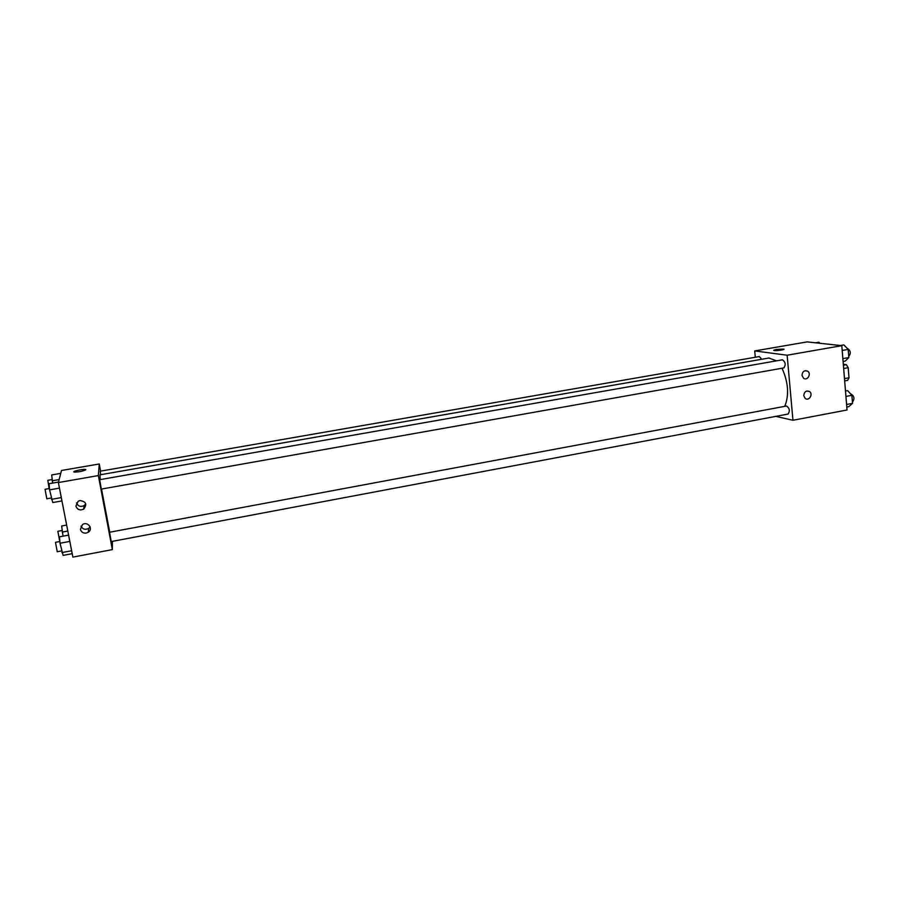 <?xml version="1.0" encoding="UTF-8"?>
<svg xmlns="http://www.w3.org/2000/svg" width="899" height="899" viewBox="0 0 899 899"><rect width="100%" height="100%" fill="white"/><g stroke="black" fill="none" stroke-linecap="round" stroke-linejoin="round"><path stroke-width="1.35" d="M843.307 364.241L846.364 364.657L848.195 367.691L849.004 377.782L847.645 380.356L844.667 380.895M844.487 378.614L849.004 377.782M843.655 368.511L848.195 367.691M843.386 365.185L846.364 364.657M755.306 357.251L754.711 350.936L807.156 341.89L841.801 345.666L847.038 409.989L792.952 420.271L775.792 416.372M783.928 349.239L776.275 349.441L783.681 349.059C785.928 349.632 775.702 351.082 773.927 350.441L776.275 349.43L773.679 350.273M754.711 350.936L787.142 355.217L841.801 345.666M801.987 375.4C802.447 371.501 804.324 370.085 807.605 371.141C811.718 373.568 807.437 381.165 803.582 378.288L801.987 375.4M803.751 395.672C804.279 391.683 806.201 390.301 809.516 391.514C813.483 394.133 808.898 401.493 805.201 398.437L803.751 395.672M787.142 355.217L792.952 420.271M783.523 367.916L783.861 367.916C785.984 364.747 785.512 362.05 782.467 359.791L99.643 479.706L101.34 489.09L783.861 367.916M787.67 414.046L788.097 414.057C790.12 410.899 789.603 408.225 786.535 406.022L109.554 532.253L111.24 541.569L788.097 414.057M761.667 359.274L759.318 356.555L100.216 471.188L100.688 474.717M784.76 406.359C789.277 395.066 788.356 382.367 782.006 368.242M776.511 360.836L768.903 358.016L100.003 474.829L100.205 479.605M109.723 532.219L101.52 489.056M112.341 549.615L98.362 475.571L58.379 482.561L72.875 557.11L112.341 549.615L112.397 541.355M100.598 471.121L99.25 463.974L98.362 475.571M79.989 500.552C86.068 501.53 87.304 504.384 83.697 509.126C79.932 510.733 77.336 509.722 75.898 506.115L78.146 501.26L79.989 500.552M86.237 533.073C83.18 533.354 81.225 532.118 80.382 529.365L82.461 524.623C87.585 520.903 93.631 528.792 88.304 532.208L86.237 533.073M99.25 463.974L61.492 470.48L58.379 482.561M76.505 502.878C78.022 506.261 80.562 507.182 84.146 505.609L85.765 503.912M81.011 526.106C82.697 529.297 85.259 530.062 88.675 528.376L90.114 526.836M85.843 469.728C83.023 471.233 79.134 472.02 74.201 472.076C71.279 471.548 83.101 468.829 85.472 469.48L85.843 469.728M85.843 469.694L85.472 469.48C80.393 469.548 76.505 470.346 73.83 471.863M66.65 525.072L61.66 525.994L63.02 536.164M62.222 532.084L67.807 531.062M59.514 540.232L57.839 531.298L62.076 530.511M60.75 473.38L51.693 474.942L52.648 483.089M52.198 480.808L59.143 479.594M49.119 488.573L47.827 480.302L52.097 479.56M68.605 535.13L59.469 536.815L60.031 543.232L63.11 555.391L72.212 553.672M60.031 543.232L69.819 541.412M61.862 552.582L71.639 550.739M57.233 551.649L55.48 542.333L59.885 541.513M58.502 482.066L49.063 483.707L49.58 489.865L52.76 502.563L61.941 500.923M49.58 489.865L59.458 488.135M51.434 499.361L61.301 497.597M46.815 498.698L45.04 489.292L49.467 488.517M815.517 342.8L818.91 342.216L819.899 343.283M845.487 390.998L847.588 390.604L851.881 395.313L852.533 403.359L848.892 406.618L846.802 407.011M845.937 396.425L851.881 395.313M846.588 404.483L852.533 403.359M852.421 401.932L852.544 401.92C854.803 398.763 854.286 396.122 851.005 393.998L850.735 394.054M840.385 345.508L843.88 344.901L848.184 349.408L848.836 357.566L845.195 361.117L843.093 361.488M842.194 350.464L848.184 349.408M842.857 358.622L848.836 357.566M848.746 356.397L848.791 356.386C851.139 353.228 850.679 350.554 847.409 348.385L847.24 348.419M807.605 371.141L804.987 370.748M809.516 391.514L806.774 391.02M83.697 509.126L84.146 505.609M88.304 532.208L88.675 528.376M57.165 551.761L61.548 550.93M46.77 498.776L51.164 498.001"/></g></svg>
